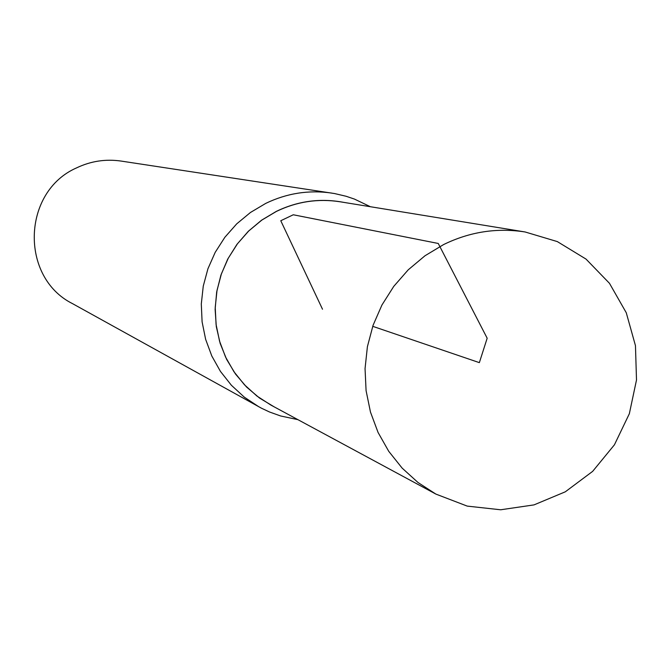 <?xml version="1.0" encoding="UTF-8"?>
<svg xmlns="http://www.w3.org/2000/svg" width="670" height="670" viewBox="0 0 670 670"><rect width="100%" height="100%" fill="white"/><g stroke="black" fill="none" stroke-linecap="round" stroke-linejoin="round"><path stroke-width="1" d="M370.409 206.728L354.48 199.099L346.105 196.268L334.615 193.563L121.086 161.068C105.626 158.84 90.81 161.102 76.623 167.86C22.093 191.612 19.656 277.313 72.528 303.644L261.509 408.231L269.524 411.991L280.621 415.97L297.899 419.654M343.643 202.357C320.402 197.968 297.974 200.975 276.35 211.368L261.576 220.187L248.327 231.284L236.946 244.366L227.725 259.097L220.916 275.11L216.678 291.986L215.129 309.297L216.301 326.591L220.17 343.425L226.628 359.38L235.497 374.036L246.552 387.034L259.508 398.039L274.03 406.774M331.7 193.077C308.828 189.786 286.835 193.22 265.739 203.395L250.463 212.474L236.728 223.847L224.877 237.255L215.196 252.347L207.926 268.771L203.261 286.115L201.302 303.954L202.097 321.834L205.631 339.322L211.804 355.996L220.464 371.431L231.393 385.267L244.316 397.159L258.905 406.832M443.657 244.542L425.006 255.756L408.231 269.817L393.751 286.383L381.934 305.026L373.073 325.293L367.403 346.675L365.05 368.634L366.08 390.618L370.468 412.075L378.081 432.477L388.734 451.312L402.151 468.121L417.988 482.492L435.852 494.075L467.241 506.11L500.641 509.778L533.998 504.895L565.296 491.814L592.657 471.362L614.432 444.796L629.348 413.717L636.5 379.999L635.462 345.661L626.274 312.764L609.466 283.301L586.016 259.081L557.323 241.594L525.113 231.971C496.947 227.599 469.796 231.786 443.657 244.542M525.113 231.971L340.151 201.787C318.049 198.362 296.793 201.57 276.383 211.427L261.819 220.095L248.738 230.966L237.456 243.771L228.269 258.201L221.393 273.896L217.005 290.462L215.221 307.48L216.083 324.531L219.559 341.189L225.555 357.043L233.93 371.699L244.466 384.798L256.895 396.02L270.906 405.09L435.852 494.075M372.721 326.324L479.352 362.637L487.174 338.224L438.255 243.47L293.276 214.769L280.772 220.732L322.505 309.222"/></g></svg>
